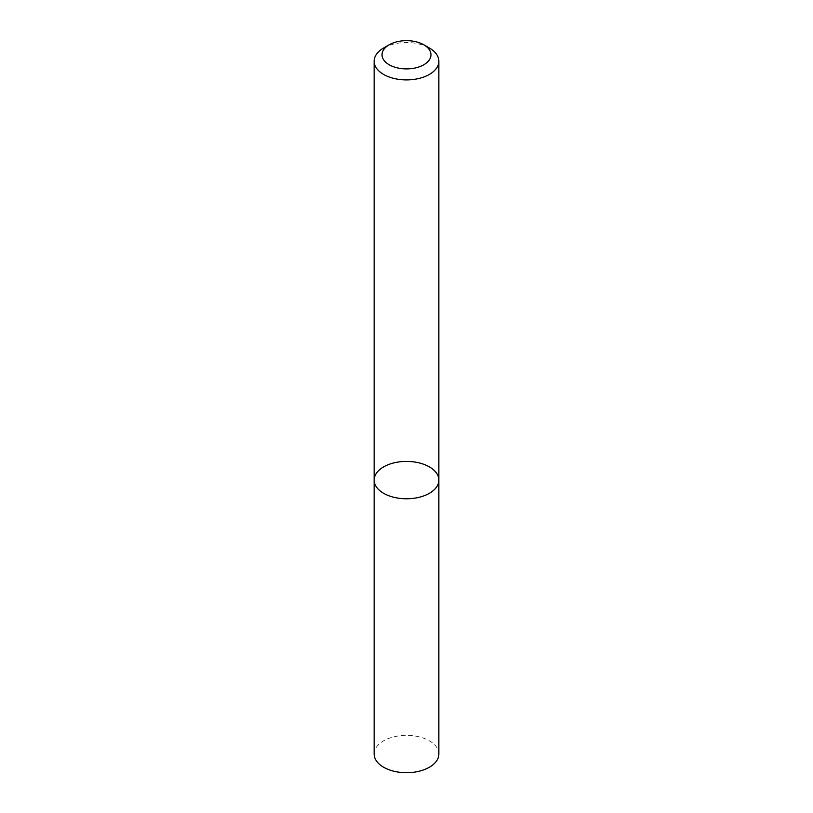 <?xml version="1.0" encoding="UTF-8"?>
<svg xmlns="http://www.w3.org/2000/svg" width="813" height="813" viewBox="0 0 813 813"><rect width="100%" height="100%" fill="white"/><g stroke="black" fill="none" stroke-linecap="round" stroke-linejoin="round"><path stroke-width="0.61" stroke-dasharray="4.07 3.05" d="M374.143 480.097A32.357 18.679 180 0 1 406.5 461.418A32.357 18.679 180 0 1 438.857 480.097M383.614 48.008A32.357 18.679 180 0 1 429.386 48.008M374.143 754.027A32.357 18.679 180 0 1 406.5 735.348A32.357 18.679 180 0 1 438.857 754.027"/><path stroke-width="1.22" d="M429.386 493.308A32.357 18.679 180 0 1 394.112 497.353A32.357 18.679 180 0 1 374.143 480.097A32.357 18.679 180 0 1 406.5 461.418A32.357 18.679 180 0 1 438.857 480.097A32.357 18.679 180 0 1 429.386 493.308A32.357 18.679 180 0 1 394.112 497.353A32.357 18.679 180 0 1 374.143 480.097L374.143 754.027A32.357 18.679 180 0 0 394.112 771.283A32.357 18.679 180 0 0 429.386 767.238A32.357 18.679 180 0 0 438.857 754.027L438.857 480.097A32.357 18.679 180 0 1 429.386 493.308M423.797 44.786L429.386 48.008A32.357 18.679 180 0 1 438.857 61.219A32.357 18.679 180 0 1 429.386 74.43A32.357 18.679 180 0 1 394.112 78.485A32.357 18.679 180 0 1 374.143 61.219A32.357 18.679 180 0 1 383.614 48.008L389.203 44.786A24.471 14.126 180 0 1 423.797 44.786A24.471 14.126 180 0 1 423.797 64.766A24.471 14.126 180 0 1 389.203 64.766A24.471 14.126 180 0 1 389.203 44.786M374.143 61.219L374.143 480.097M438.857 61.219L438.857 480.097"/></g></svg>
